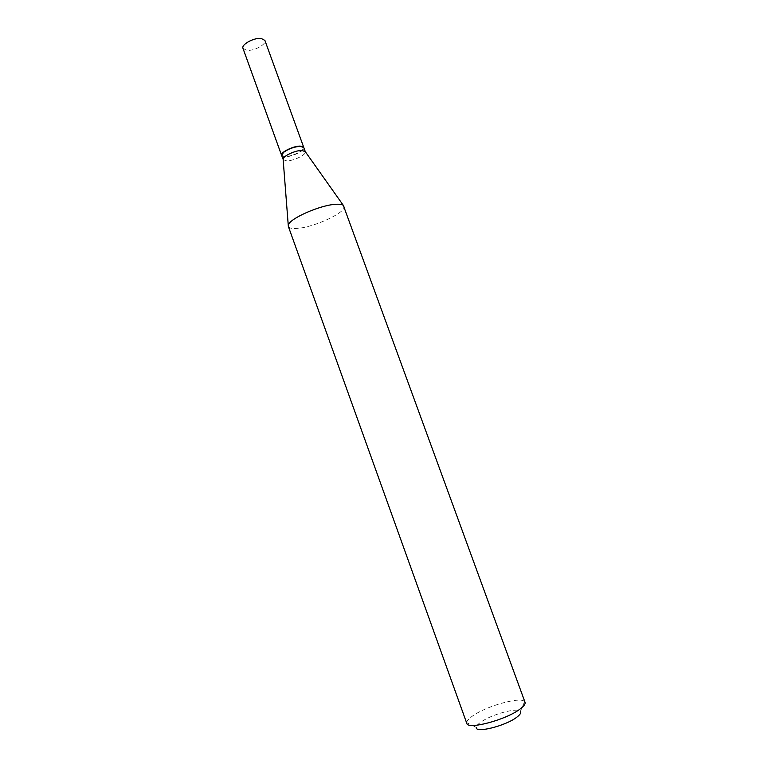 <?xml version="1.0" encoding="UTF-8"?>
<svg xmlns="http://www.w3.org/2000/svg" width="768" height="768" viewBox="0 0 768 768"><rect width="100%" height="100%" fill="white"/><g stroke="black" fill="none" stroke-linecap="round" stroke-linejoin="round"><path stroke-width="0.58" stroke-dasharray="3.84 2.88" d="M242.986 48.365L246.835 50.352C254.035 51.235 266.765 44.275 264.902 40.426M281.587 155.347L285.206 156.595C292.186 156.701 305.232 150.202 303.725 147.341M281.664 155.568L285.283 156.806C292.262 156.912 305.318 150.413 303.802 147.552M283.162 159.696L286.762 160.886C293.702 160.954 306.72 154.522 305.309 151.68M281.923 154.157C281.338 155.702 282.48 156.48 285.35 156.49C293.29 156.624 307.574 148.56 302.707 146.63M466.79 723.35L466.685 722.611L476.246 727.382C476.323 725.99 477.821 724.262 480.73 722.198C491.232 714.451 517.613 707.203 520.339 711.427L524.63 701.635L525.024 702.269M466.685 722.611C466.848 720.806 468.854 718.57 472.704 715.901C486.576 705.898 520.886 696.355 524.63 701.635M288.346 226.445C289.104 228.163 292.08 228.806 297.274 228.384C314.448 227.299 347.117 212.016 344.045 206.285"/><path stroke-width="1.15" d="M264.902 40.426L261.187 38.448C254.006 37.469 241.046 44.563 242.986 48.365L281.587 155.347C280.003 152.525 293.29 145.901 300.24 146.093L303.725 147.341L264.902 40.426M305.309 151.68L303.802 147.552L300.326 146.314C294.163 146.784 288.566 148.81 283.536 152.39L281.664 155.568L283.104 159.034L288.346 226.445L466.79 723.35C467.472 730.061 505.747 720 519.84 709.21C523.843 706.272 525.571 703.958 525.024 702.269L343.315 205.354C342.048 204.422 339.59 204.067 335.942 204.288C320.362 204.883 288.672 218.928 288.307 225.264M305.299 151.661L301.824 150.442C295.488 150.317 283.267 155.942 283.104 159.034M302.707 146.63L300.086 146.198C294.058 146.659 288.576 148.646 283.642 152.16L281.923 154.157M520.339 711.427C521.366 712.752 520.138 714.71 516.643 717.322C505.363 726.038 474.95 733.517 476.246 727.382M304.915 151.142L343.315 205.354"/></g></svg>
